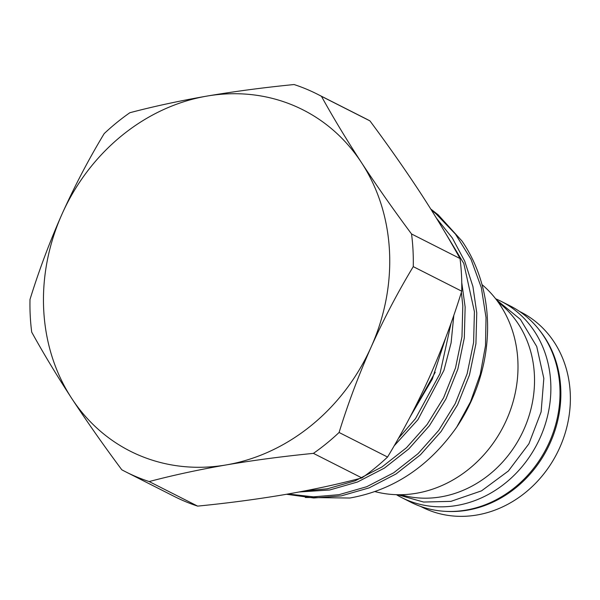 <?xml version="1.0" encoding="UTF-8"?>
<svg xmlns="http://www.w3.org/2000/svg" width="600" height="600" viewBox="0 0 600 600"><rect width="100%" height="100%" fill="white"/><g stroke="black" fill="none" stroke-linecap="round" stroke-linejoin="round"><path stroke-width="0.9" d="M436.463 218.19L452.37 238.072L464.722 261.188L472.92 286.522L476.76 312.892L475.928 343.755L469.463 375.007L457.567 404.827L441.075 431.558L420.457 454.785L396.022 473.978L369.097 487.89L341.28 495.877L313.778 497.985L286.485 494.272M438.975 222.3L463.815 263.505L474.42 311.707L473.595 342.57L467.123 373.822L455.228 403.643L438.735 430.373L418.118 453.6L393.683 472.793L366.757 486.705L338.94 494.692L313.455 496.845L288.053 494.002M461.76 282.63L465.143 307.005L464.317 337.868L457.845 369.127L445.95 398.947L429.457 425.67L408.84 448.905L384.412 468.097L357.48 482.01L329.67 489.99L299.153 491.985M461.385 292.282L462.803 305.82L461.978 336.683L455.505 367.942L443.61 397.763L427.118 424.485L406.507 447.72L382.072 466.912L355.14 480.825L327.33 488.805L304.538 490.965M430.778 209.04L438.195 214.845L462.06 241.11A162.172 142.59 -63.1 0 1 456.69 427.162L470.52 401.79L480.3 374.183L485.505 345.653L486.03 317.587L481.335 287.67L471.015 259.298L455.513 234.18L435.855 213.66L431.445 210.105M305.31 497.482L349.86 498.022C393.263 490.252 428.873 466.627 456.69 427.162M375.007 491.61A118.792 104.445 -63.1 0 0 416.475 493.252A118.792 104.445 -63.1 0 0 511.995 405.42A118.792 104.445 -63.1 0 0 481.995 284.58M400.748 494.715A109.32 96.12 -63.1 0 0 441.09 496.838A109.32 96.12 -63.1 0 0 529.658 413.835A109.32 96.12 -63.1 0 0 498.248 302.265M420.675 506.445L422.01 507.12A109.32 96.12 -63.1 0 0 476.94 515.002A109.32 96.12 -63.1 0 0 567.69 423.412A109.32 96.12 -63.1 0 0 520.822 312.075L519.487 311.4M446.865 511.41A109.32 96.12 -63.1 0 0 467.43 510.18A109.32 96.12 -63.1 0 0 552.322 437.842A109.32 96.12 -63.1 0 0 538.98 329.58M495.645 298.785A110.01 96.727 116.9 0 1 501.015 301.275L510.158 305.903A110.01 96.727 116.9 0 1 557.325 417.938A110.01 96.727 116.9 0 1 465.998 510.105A110.01 96.727 116.9 0 1 410.722 502.17L401.58 497.543A110.01 96.727 116.9 0 1 396.397 494.685M501.015 301.275A110.01 96.727 116.9 0 1 548.175 413.31A110.01 96.727 116.9 0 1 456.855 505.47A110.01 96.727 116.9 0 1 401.58 497.543M453.832 315.225L451.103 342.862L443.947 370.327L417.847 419.79L394.11 445.897M451.088 323.077L440.018 373.553L415.507 418.605L398.355 438.465M125.925 471.945A211.755 186.18 -63.1 0 1 121.792 469.778C103.695 445.455 87.008 421.665 71.722 398.408A191.265 168.172 -63.1 0 1 62.062 213.99C74.692 186 88.733 159.21 104.175 133.62A211.755 186.18 -63.1 0 1 129.84 112.733C153.495 106.47 179.19 100.92 206.94 96.09A191.265 168.172 -63.1 0 0 62.062 213.99C49.642 242.01 38.955 270.495 30 299.46A211.755 186.18 -63.1 0 0 31.71 332.13C43.252 353.085 56.588 375.18 71.722 398.408A191.265 168.172 -63.1 0 0 226.267 464.918C198.525 469.74 172.822 475.29 149.167 481.56L197.64 506.115A211.755 186.18 116.9 0 1 174.405 496.507L125.925 471.945A211.755 186.18 -63.1 0 0 149.167 481.56M317.325 94.155L365.798 118.71A211.755 186.18 116.9 0 1 369.938 120.885L321.465 96.323A211.755 186.18 -63.1 0 0 317.325 94.155A211.755 186.18 -63.1 0 0 294.09 84.54C263.707 87.54 234.66 91.395 206.94 96.09A191.265 168.172 -63.1 0 1 361.478 162.6C376.8 185.925 393.487 209.715 411.54 233.97L460.02 258.532A211.755 186.18 116.9 0 1 461.73 291.195L413.257 266.64A211.755 186.18 -63.1 0 0 411.54 233.97M460.02 258.532C448.447 237.517 435.105 215.423 420.007 192.255C404.678 168.93 387.99 145.14 369.938 120.885M321.465 96.323C333.038 117.337 346.373 139.433 361.478 162.6A191.265 168.172 -63.1 0 1 371.145 347.01C358.695 375.097 348.007 403.59 339.082 432.48L387.555 457.035A211.755 186.18 116.9 0 1 361.89 477.923L313.418 453.368A211.755 186.18 -63.1 0 0 339.082 432.48M387.555 457.035C403.035 431.377 417.075 404.588 429.668 376.665C442.118 348.577 452.805 320.085 461.73 291.195M413.257 266.64C397.778 292.298 383.737 319.087 371.145 347.01A191.265 168.172 -63.1 0 1 226.267 464.918C253.987 460.215 283.043 456.368 313.418 453.368M197.64 506.115C227.798 503.145 256.853 499.298 284.79 494.565C312.345 489.78 338.04 484.23 361.89 477.923M496.425 299.798L520.418 319.403L536.737 346.53L543.832 378.413L541.118 411.908L528.908 443.79L508.403 470.978L481.56 490.83L450.938 501.36L423.57 502.043L397.673 494.715M409.38 418.29L435.24 372.218M409.995 417.12L432.293 379.103L445.875 337.282"/></g></svg>
